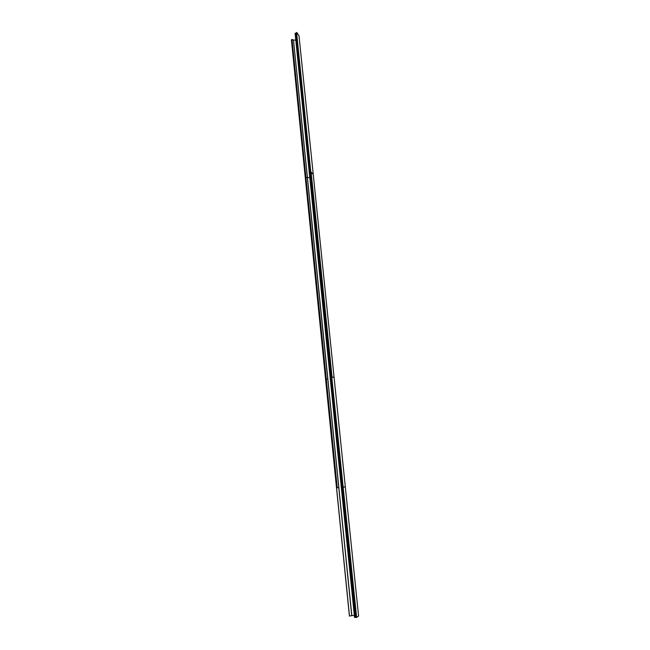 <?xml version="1.0" encoding="UTF-8"?>
<svg xmlns="http://www.w3.org/2000/svg" width="650" height="650" viewBox="0 0 650 650"><rect width="100%" height="100%" fill="white"/><g stroke="black" fill="none" stroke-linecap="round" stroke-linejoin="round"><path stroke-width="0.97" d="M351.674 615.68L349.489 616.013M351.739 615.639L354.331 615.355M330.151 377.211L309.286 172.697L309.798 172.567L355.119 617.435L354.543 617.459L309.335 172.624M355.119 617.435L356.119 617.305M356.135 617.484L331.752 376.886L356.623 617.451L356.135 617.484L296.595 32.508M356.623 617.451L358.589 616.062M334.108 377.626L332.028 376.87L311.098 172.047L313.243 174.395L345.329 486.939L343.298 487.11M313.243 174.395L299.016 35.888L296.839 32.541M296.473 33.191L295.295 33.199M355.826 617.321L296.221 33.264M310.44 172.591L309.904 172.591L295.701 33.248M309.798 172.567L295.596 33.207M351.837 615.623L293.507 40.17M295.783 39.999L293.597 40.178M293.434 40.064L292.021 39.488L291.484 39.918M310.659 172.136L296.416 32.638M355.981 617.313L310.7 172.526M310.578 172.559L296.359 33.231M309.904 172.591L355.233 617.403M341.364 487.313L330.33 377.179M309.774 177.474L307.418 177.661M326.276 379.194L327.811 379.186L338.788 487.638L337.228 487.784L305.914 177.214L307.352 177.596M305.914 177.214L292.021 39.488M293.475 39.877L327.754 379.243M349.489 616.078L291.46 39.731M331.573 376.935L342.696 487.183M358.597 616.119L345.329 486.939M354.543 617.459L295.108 33.361M351.748 615.737L338.788 487.638M291.403 39.829L349.416 616.054"/></g></svg>
